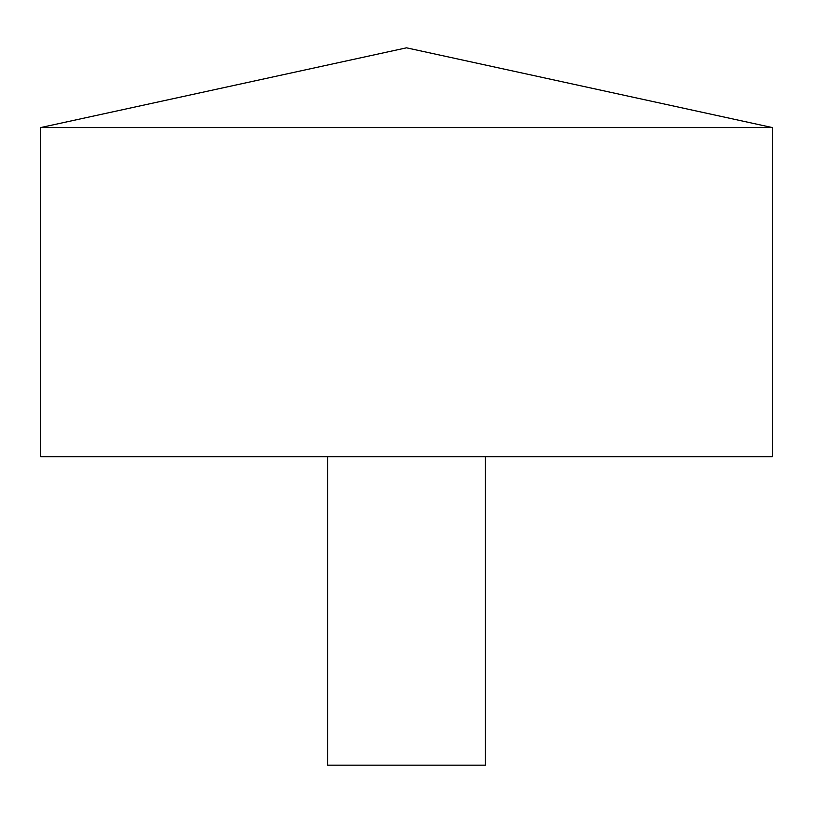<?xml version="1.0" encoding="UTF-8"?>
<svg xmlns="http://www.w3.org/2000/svg" width="813" height="813" viewBox="0 0 813 813"><rect width="100%" height="100%" fill="white"/><g stroke="black" fill="none" stroke-linecap="round" stroke-linejoin="round"><path stroke-width="1.22" d="M772.35 127.57L40.65 127.57L40.65 456.713L772.35 456.713L772.35 127.57L406.5 47.825L40.65 127.57M485.412 456.713L485.412 765.175L327.588 765.175L327.588 456.713"/></g></svg>
